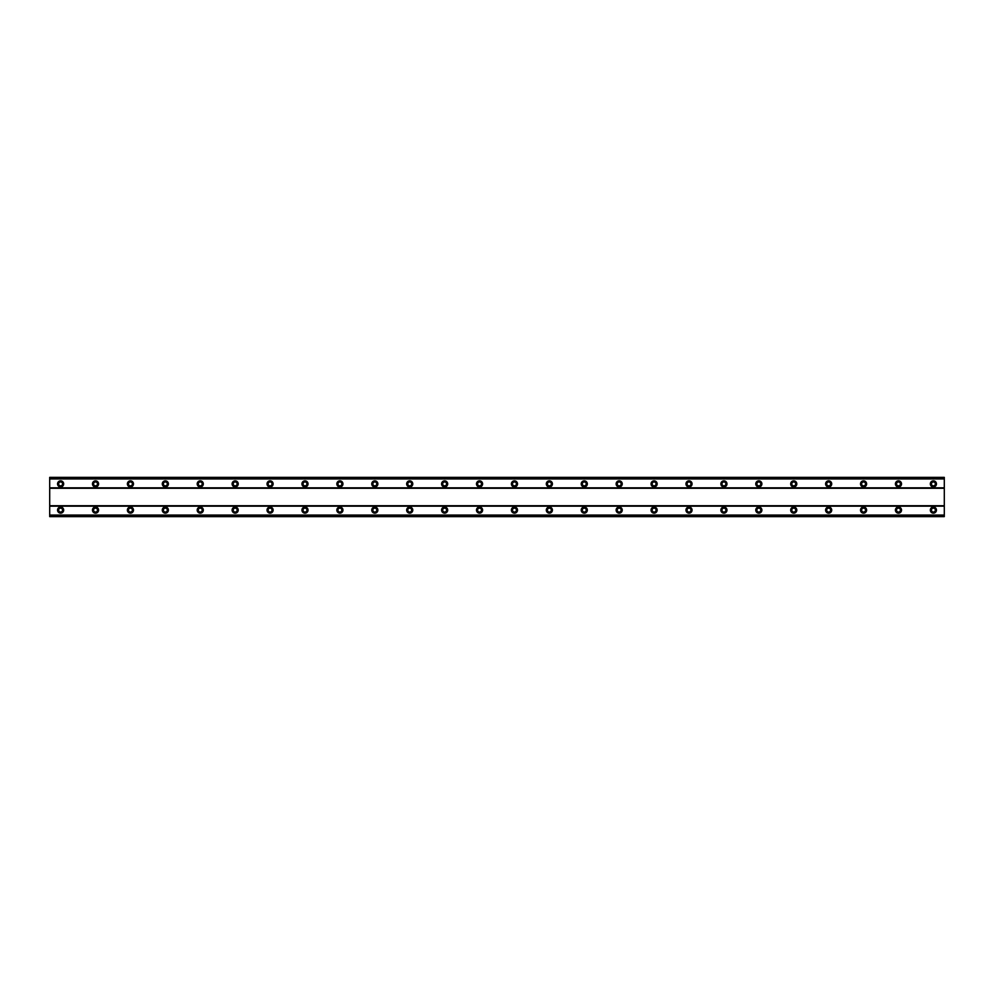 <?xml version="1.0" encoding="UTF-8"?>
<svg xmlns="http://www.w3.org/2000/svg" width="994" height="994" viewBox="0 0 994 994"><rect width="100%" height="100%" fill="white"/><g stroke="black" fill="none" stroke-linecap="round" stroke-linejoin="round"><path stroke-width="1.49" d="M60.609 507.039A3.057 3.057 0 0 0 57.553 510.096A3.057 3.057 0 0 0 60.609 513.152A3.057 3.057 0 0 0 63.666 510.096A3.057 3.057 0 0 0 60.609 507.039M933.391 507.039A3.057 3.057 0 0 0 930.334 510.096A3.057 3.057 0 0 0 933.391 513.152A3.057 3.057 0 0 0 936.447 510.096A3.057 3.057 0 0 0 933.391 507.039M898.477 507.039A3.057 3.057 0 0 0 895.42 510.096A3.057 3.057 0 0 0 898.477 513.152A3.057 3.057 0 0 0 901.533 510.096A3.057 3.057 0 0 0 898.477 507.039M863.562 507.039A3.057 3.057 0 0 0 860.518 510.096A3.057 3.057 0 0 0 863.562 513.152A3.057 3.057 0 0 0 866.619 510.096A3.057 3.057 0 0 0 863.562 507.039M828.661 507.039A3.057 3.057 0 0 0 825.604 510.096A3.057 3.057 0 0 0 828.661 513.152A3.057 3.057 0 0 0 831.717 510.096A3.057 3.057 0 0 0 828.661 507.039M793.746 507.039A3.057 3.057 0 0 0 790.69 510.096A3.057 3.057 0 0 0 793.746 513.152A3.057 3.057 0 0 0 796.803 510.096A3.057 3.057 0 0 0 793.746 507.039M758.832 507.039A3.057 3.057 0 0 0 755.775 510.096A3.057 3.057 0 0 0 758.832 513.152A3.057 3.057 0 0 0 761.889 510.096A3.057 3.057 0 0 0 758.832 507.039M723.918 507.039A3.057 3.057 0 0 0 720.874 510.096A3.057 3.057 0 0 0 723.918 513.152A3.057 3.057 0 0 0 726.974 510.096A3.057 3.057 0 0 0 723.918 507.039M689.016 507.039A3.057 3.057 0 0 0 685.959 510.096A3.057 3.057 0 0 0 689.016 513.152A3.057 3.057 0 0 0 692.072 510.096A3.057 3.057 0 0 0 689.016 507.039M654.102 507.039A3.057 3.057 0 0 0 651.045 510.096A3.057 3.057 0 0 0 654.102 513.152A3.057 3.057 0 0 0 657.158 510.096A3.057 3.057 0 0 0 654.102 507.039M619.187 507.039A3.057 3.057 0 0 0 616.131 510.096A3.057 3.057 0 0 0 619.187 513.152A3.057 3.057 0 0 0 622.244 510.096A3.057 3.057 0 0 0 619.187 507.039M584.273 507.039A3.057 3.057 0 0 0 581.229 510.096A3.057 3.057 0 0 0 584.273 513.152A3.057 3.057 0 0 0 587.33 510.096A3.057 3.057 0 0 0 584.273 507.039M549.371 507.039A3.057 3.057 0 0 0 546.315 510.096A3.057 3.057 0 0 0 549.371 513.152A3.057 3.057 0 0 0 552.415 510.096A3.057 3.057 0 0 0 549.371 507.039M514.457 507.039A3.057 3.057 0 0 0 511.401 510.096A3.057 3.057 0 0 0 514.457 513.152A3.057 3.057 0 0 0 517.514 510.096A3.057 3.057 0 0 0 514.457 507.039M479.543 507.039A3.057 3.057 0 0 0 476.486 510.096A3.057 3.057 0 0 0 479.543 513.152A3.057 3.057 0 0 0 482.599 510.096A3.057 3.057 0 0 0 479.543 507.039M444.629 507.039A3.057 3.057 0 0 0 441.584 510.096A3.057 3.057 0 0 0 444.629 513.152A3.057 3.057 0 0 0 447.685 510.096A3.057 3.057 0 0 0 444.629 507.039M409.727 507.039A3.057 3.057 0 0 0 406.67 510.096A3.057 3.057 0 0 0 409.727 513.152A3.057 3.057 0 0 0 412.771 510.096A3.057 3.057 0 0 0 409.727 507.039M374.813 507.039A3.057 3.057 0 0 0 371.756 510.096A3.057 3.057 0 0 0 374.813 513.152A3.057 3.057 0 0 0 377.869 510.096A3.057 3.057 0 0 0 374.813 507.039M339.898 507.039A3.057 3.057 0 0 0 336.842 510.096A3.057 3.057 0 0 0 339.898 513.152A3.057 3.057 0 0 0 342.955 510.096A3.057 3.057 0 0 0 339.898 507.039M304.984 507.039A3.057 3.057 0 0 0 301.928 510.096A3.057 3.057 0 0 0 304.984 513.152A3.057 3.057 0 0 0 308.041 510.096A3.057 3.057 0 0 0 304.984 507.039M270.082 507.039A3.057 3.057 0 0 0 267.026 510.096A3.057 3.057 0 0 0 270.082 513.152A3.057 3.057 0 0 0 273.126 510.096A3.057 3.057 0 0 0 270.082 507.039M235.168 507.039A3.057 3.057 0 0 0 232.111 510.096A3.057 3.057 0 0 0 235.168 513.152A3.057 3.057 0 0 0 238.225 510.096A3.057 3.057 0 0 0 235.168 507.039M200.254 507.039A3.057 3.057 0 0 0 197.197 510.096A3.057 3.057 0 0 0 200.254 513.152A3.057 3.057 0 0 0 203.31 510.096A3.057 3.057 0 0 0 200.254 507.039M165.339 507.039A3.057 3.057 0 0 0 162.283 510.096A3.057 3.057 0 0 0 165.339 513.152A3.057 3.057 0 0 0 168.396 510.096A3.057 3.057 0 0 0 165.339 507.039M130.438 507.039A3.057 3.057 0 0 0 127.381 510.096A3.057 3.057 0 0 0 130.438 513.152A3.057 3.057 0 0 0 133.482 510.096A3.057 3.057 0 0 0 130.438 507.039M95.523 507.039A3.057 3.057 0 0 0 92.467 510.096A3.057 3.057 0 0 0 95.523 513.152A3.057 3.057 0 0 0 98.58 510.096A3.057 3.057 0 0 0 95.523 507.039M60.609 480.847A3.057 3.057 0 0 0 57.553 483.904A3.057 3.057 0 0 0 60.609 486.961A3.057 3.057 0 0 0 63.666 483.904A3.057 3.057 0 0 0 60.609 480.847M933.391 480.847A3.057 3.057 0 0 0 930.334 483.904A3.057 3.057 0 0 0 933.391 486.961A3.057 3.057 0 0 0 936.447 483.904A3.057 3.057 0 0 0 933.391 480.847M898.477 480.847A3.057 3.057 0 0 0 895.42 483.904A3.057 3.057 0 0 0 898.477 486.961A3.057 3.057 0 0 0 901.533 483.904A3.057 3.057 0 0 0 898.477 480.847M863.562 480.847A3.057 3.057 0 0 0 860.518 483.904A3.057 3.057 0 0 0 863.562 486.961A3.057 3.057 0 0 0 866.619 483.904A3.057 3.057 0 0 0 863.562 480.847M828.661 480.847A3.057 3.057 0 0 0 825.604 483.904A3.057 3.057 0 0 0 828.661 486.961A3.057 3.057 0 0 0 831.717 483.904A3.057 3.057 0 0 0 828.661 480.847M793.746 480.847A3.057 3.057 0 0 0 790.69 483.904A3.057 3.057 0 0 0 793.746 486.961A3.057 3.057 0 0 0 796.803 483.904A3.057 3.057 0 0 0 793.746 480.847M758.832 480.847A3.057 3.057 0 0 0 755.775 483.904A3.057 3.057 0 0 0 758.832 486.961A3.057 3.057 0 0 0 761.889 483.904A3.057 3.057 0 0 0 758.832 480.847M723.918 480.847A3.057 3.057 0 0 0 720.874 483.904A3.057 3.057 0 0 0 723.918 486.961A3.057 3.057 0 0 0 726.974 483.904A3.057 3.057 0 0 0 723.918 480.847M689.016 480.847A3.057 3.057 0 0 0 685.959 483.904A3.057 3.057 0 0 0 689.016 486.961A3.057 3.057 0 0 0 692.072 483.904A3.057 3.057 0 0 0 689.016 480.847M654.102 480.847A3.057 3.057 0 0 0 651.045 483.904A3.057 3.057 0 0 0 654.102 486.961A3.057 3.057 0 0 0 657.158 483.904A3.057 3.057 0 0 0 654.102 480.847M619.187 480.847A3.057 3.057 0 0 0 616.131 483.904A3.057 3.057 0 0 0 619.187 486.961A3.057 3.057 0 0 0 622.244 483.904A3.057 3.057 0 0 0 619.187 480.847M584.273 480.847A3.057 3.057 0 0 0 581.229 483.904A3.057 3.057 0 0 0 584.273 486.961A3.057 3.057 0 0 0 587.33 483.904A3.057 3.057 0 0 0 584.273 480.847M549.371 480.847A3.057 3.057 0 0 0 546.315 483.904A3.057 3.057 0 0 0 549.371 486.961A3.057 3.057 0 0 0 552.415 483.904A3.057 3.057 0 0 0 549.371 480.847M514.457 480.847A3.057 3.057 0 0 0 511.401 483.904A3.057 3.057 0 0 0 514.457 486.961A3.057 3.057 0 0 0 517.514 483.904A3.057 3.057 0 0 0 514.457 480.847M479.543 480.847A3.057 3.057 0 0 0 476.486 483.904A3.057 3.057 0 0 0 479.543 486.961A3.057 3.057 0 0 0 482.599 483.904A3.057 3.057 0 0 0 479.543 480.847M444.629 480.847A3.057 3.057 0 0 0 441.584 483.904A3.057 3.057 0 0 0 444.629 486.961A3.057 3.057 0 0 0 447.685 483.904A3.057 3.057 0 0 0 444.629 480.847M409.727 480.847A3.057 3.057 0 0 0 406.67 483.904A3.057 3.057 0 0 0 409.727 486.961A3.057 3.057 0 0 0 412.771 483.904A3.057 3.057 0 0 0 409.727 480.847M374.813 480.847A3.057 3.057 0 0 0 371.756 483.904A3.057 3.057 0 0 0 374.813 486.961A3.057 3.057 0 0 0 377.869 483.904A3.057 3.057 0 0 0 374.813 480.847M339.898 480.847A3.057 3.057 0 0 0 336.842 483.904A3.057 3.057 0 0 0 339.898 486.961A3.057 3.057 0 0 0 342.955 483.904A3.057 3.057 0 0 0 339.898 480.847M304.984 480.847A3.057 3.057 0 0 0 301.928 483.904A3.057 3.057 0 0 0 304.984 486.961A3.057 3.057 0 0 0 308.041 483.904A3.057 3.057 0 0 0 304.984 480.847M270.082 480.847A3.057 3.057 0 0 0 267.026 483.904A3.057 3.057 0 0 0 270.082 486.961A3.057 3.057 0 0 0 273.126 483.904A3.057 3.057 0 0 0 270.082 480.847M235.168 480.847A3.057 3.057 0 0 0 232.111 483.904A3.057 3.057 0 0 0 235.168 486.961A3.057 3.057 0 0 0 238.225 483.904A3.057 3.057 0 0 0 235.168 480.847M200.254 480.847A3.057 3.057 0 0 0 197.197 483.904A3.057 3.057 0 0 0 200.254 486.961A3.057 3.057 0 0 0 203.31 483.904A3.057 3.057 0 0 0 200.254 480.847M165.339 480.847A3.057 3.057 0 0 0 162.283 483.904A3.057 3.057 0 0 0 165.339 486.961A3.057 3.057 0 0 0 168.396 483.904A3.057 3.057 0 0 0 165.339 480.847M130.438 480.847A3.057 3.057 0 0 0 127.381 483.904A3.057 3.057 0 0 0 130.438 486.961A3.057 3.057 0 0 0 133.482 483.904A3.057 3.057 0 0 0 130.438 480.847M95.523 480.847A3.057 3.057 0 0 0 92.467 483.904A3.057 3.057 0 0 0 95.523 486.961A3.057 3.057 0 0 0 98.58 483.904A3.057 3.057 0 0 0 95.523 480.847M60.609 485.867A1.963 1.963 0 0 1 58.646 483.904A1.963 1.963 0 0 1 60.609 481.941A1.963 1.963 0 0 1 62.572 483.904A1.963 1.963 0 0 1 60.609 485.867M933.391 485.867A1.963 1.963 0 0 1 931.428 483.904A1.963 1.963 0 0 1 933.391 481.941A1.963 1.963 0 0 1 935.354 483.904A1.963 1.963 0 0 1 933.391 485.867M898.477 485.867A1.963 1.963 0 0 1 896.513 483.904A1.963 1.963 0 0 1 898.477 481.941A1.963 1.963 0 0 1 900.44 483.904A1.963 1.963 0 0 1 898.477 485.867M863.562 485.867A1.963 1.963 0 0 1 861.599 483.904A1.963 1.963 0 0 1 863.562 481.941A1.963 1.963 0 0 1 865.525 483.904A1.963 1.963 0 0 1 863.562 485.867M828.661 485.867A1.963 1.963 0 0 1 826.697 483.904A1.963 1.963 0 0 1 828.661 481.941A1.963 1.963 0 0 1 830.624 483.904A1.963 1.963 0 0 1 828.661 485.867M793.746 485.867A1.963 1.963 0 0 1 791.783 483.904A1.963 1.963 0 0 1 793.746 481.941A1.963 1.963 0 0 1 795.709 483.904A1.963 1.963 0 0 1 793.746 485.867M758.832 485.867A1.963 1.963 0 0 1 756.869 483.904A1.963 1.963 0 0 1 758.832 481.941A1.963 1.963 0 0 1 760.795 483.904A1.963 1.963 0 0 1 758.832 485.867M723.918 485.867A1.963 1.963 0 0 1 721.955 483.904A1.963 1.963 0 0 1 723.918 481.941A1.963 1.963 0 0 1 725.881 483.904A1.963 1.963 0 0 1 723.918 485.867M689.016 485.867A1.963 1.963 0 0 1 687.053 483.904A1.963 1.963 0 0 1 689.016 481.941A1.963 1.963 0 0 1 690.979 483.904A1.963 1.963 0 0 1 689.016 485.867M654.102 485.867A1.963 1.963 0 0 1 652.139 483.904A1.963 1.963 0 0 1 654.102 481.941A1.963 1.963 0 0 1 656.065 483.904A1.963 1.963 0 0 1 654.102 485.867M619.187 485.867A1.963 1.963 0 0 1 617.224 483.904A1.963 1.963 0 0 1 619.187 481.941A1.963 1.963 0 0 1 621.151 483.904A1.963 1.963 0 0 1 619.187 485.867M584.273 485.867A1.963 1.963 0 0 1 582.31 483.904A1.963 1.963 0 0 1 584.273 481.941A1.963 1.963 0 0 1 586.236 483.904A1.963 1.963 0 0 1 584.273 485.867M549.371 485.867A1.963 1.963 0 0 1 547.408 483.904A1.963 1.963 0 0 1 549.371 481.941A1.963 1.963 0 0 1 551.335 483.904A1.963 1.963 0 0 1 549.371 485.867M514.457 485.867A1.963 1.963 0 0 1 512.494 483.904A1.963 1.963 0 0 1 514.457 481.941A1.963 1.963 0 0 1 516.42 483.904A1.963 1.963 0 0 1 514.457 485.867M479.543 485.867A1.963 1.963 0 0 1 477.58 483.904A1.963 1.963 0 0 1 479.543 481.941A1.963 1.963 0 0 1 481.506 483.904A1.963 1.963 0 0 1 479.543 485.867M444.629 485.867A1.963 1.963 0 0 1 442.665 483.904A1.963 1.963 0 0 1 444.629 481.941A1.963 1.963 0 0 1 446.592 483.904A1.963 1.963 0 0 1 444.629 485.867M409.727 485.867A1.963 1.963 0 0 1 407.764 483.904A1.963 1.963 0 0 1 409.727 481.941A1.963 1.963 0 0 1 411.69 483.904A1.963 1.963 0 0 1 409.727 485.867M374.813 485.867A1.963 1.963 0 0 1 372.849 483.904A1.963 1.963 0 0 1 374.813 481.941A1.963 1.963 0 0 1 376.776 483.904A1.963 1.963 0 0 1 374.813 485.867M339.898 485.867A1.963 1.963 0 0 1 337.935 483.904A1.963 1.963 0 0 1 339.898 481.941A1.963 1.963 0 0 1 341.861 483.904A1.963 1.963 0 0 1 339.898 485.867M304.984 485.867A1.963 1.963 0 0 1 303.021 483.904A1.963 1.963 0 0 1 304.984 481.941A1.963 1.963 0 0 1 306.947 483.904A1.963 1.963 0 0 1 304.984 485.867M270.082 485.867A1.963 1.963 0 0 1 268.119 483.904A1.963 1.963 0 0 1 270.082 481.941A1.963 1.963 0 0 1 272.045 483.904A1.963 1.963 0 0 1 270.082 485.867M235.168 485.867A1.963 1.963 0 0 1 233.205 483.904A1.963 1.963 0 0 1 235.168 481.941A1.963 1.963 0 0 1 237.131 483.904A1.963 1.963 0 0 1 235.168 485.867M200.254 485.867A1.963 1.963 0 0 1 198.291 483.904A1.963 1.963 0 0 1 200.254 481.941A1.963 1.963 0 0 1 202.217 483.904A1.963 1.963 0 0 1 200.254 485.867M165.339 485.867A1.963 1.963 0 0 1 163.376 483.904A1.963 1.963 0 0 1 165.339 481.941A1.963 1.963 0 0 1 167.303 483.904A1.963 1.963 0 0 1 165.339 485.867M130.438 485.867A1.963 1.963 0 0 1 128.475 483.904A1.963 1.963 0 0 1 130.438 481.941A1.963 1.963 0 0 1 132.401 483.904A1.963 1.963 0 0 1 130.438 485.867M95.523 485.867A1.963 1.963 0 0 1 93.56 483.904A1.963 1.963 0 0 1 95.523 481.941A1.963 1.963 0 0 1 97.487 483.904A1.963 1.963 0 0 1 95.523 485.867M60.609 512.059A1.963 1.963 0 0 1 58.646 510.096A1.963 1.963 0 0 1 60.609 508.133A1.963 1.963 0 0 1 62.572 510.096A1.963 1.963 0 0 1 60.609 512.059M933.391 512.059A1.963 1.963 0 0 1 931.428 510.096A1.963 1.963 0 0 1 933.391 508.133A1.963 1.963 0 0 1 935.354 510.096A1.963 1.963 0 0 1 933.391 512.059M898.477 512.059A1.963 1.963 0 0 1 896.513 510.096A1.963 1.963 0 0 1 898.477 508.133A1.963 1.963 0 0 1 900.44 510.096A1.963 1.963 0 0 1 898.477 512.059M863.562 512.059A1.963 1.963 0 0 1 861.599 510.096A1.963 1.963 0 0 1 863.562 508.133A1.963 1.963 0 0 1 865.525 510.096A1.963 1.963 0 0 1 863.562 512.059M828.661 512.059A1.963 1.963 0 0 1 826.697 510.096A1.963 1.963 0 0 1 828.661 508.133A1.963 1.963 0 0 1 830.624 510.096A1.963 1.963 0 0 1 828.661 512.059M793.746 512.059A1.963 1.963 0 0 1 791.783 510.096A1.963 1.963 0 0 1 793.746 508.133A1.963 1.963 0 0 1 795.709 510.096A1.963 1.963 0 0 1 793.746 512.059M758.832 512.059A1.963 1.963 0 0 1 756.869 510.096A1.963 1.963 0 0 1 758.832 508.133A1.963 1.963 0 0 1 760.795 510.096A1.963 1.963 0 0 1 758.832 512.059M723.918 512.059A1.963 1.963 0 0 1 721.955 510.096A1.963 1.963 0 0 1 723.918 508.133A1.963 1.963 0 0 1 725.881 510.096A1.963 1.963 0 0 1 723.918 512.059M689.016 512.059A1.963 1.963 0 0 1 687.053 510.096A1.963 1.963 0 0 1 689.016 508.133A1.963 1.963 0 0 1 690.979 510.096A1.963 1.963 0 0 1 689.016 512.059M654.102 512.059A1.963 1.963 0 0 1 652.139 510.096A1.963 1.963 0 0 1 654.102 508.133A1.963 1.963 0 0 1 656.065 510.096A1.963 1.963 0 0 1 654.102 512.059M619.187 512.059A1.963 1.963 0 0 1 617.224 510.096A1.963 1.963 0 0 1 619.187 508.133A1.963 1.963 0 0 1 621.151 510.096A1.963 1.963 0 0 1 619.187 512.059M584.273 512.059A1.963 1.963 0 0 1 582.31 510.096A1.963 1.963 0 0 1 584.273 508.133A1.963 1.963 0 0 1 586.236 510.096A1.963 1.963 0 0 1 584.273 512.059M549.371 512.059A1.963 1.963 0 0 1 547.408 510.096A1.963 1.963 0 0 1 549.371 508.133A1.963 1.963 0 0 1 551.335 510.096A1.963 1.963 0 0 1 549.371 512.059M514.457 512.059A1.963 1.963 0 0 1 512.494 510.096A1.963 1.963 0 0 1 514.457 508.133A1.963 1.963 0 0 1 516.42 510.096A1.963 1.963 0 0 1 514.457 512.059M479.543 512.059A1.963 1.963 0 0 1 477.58 510.096A1.963 1.963 0 0 1 479.543 508.133A1.963 1.963 0 0 1 481.506 510.096A1.963 1.963 0 0 1 479.543 512.059M444.629 512.059A1.963 1.963 0 0 1 442.665 510.096A1.963 1.963 0 0 1 444.629 508.133A1.963 1.963 0 0 1 446.592 510.096A1.963 1.963 0 0 1 444.629 512.059M409.727 512.059A1.963 1.963 0 0 1 407.764 510.096A1.963 1.963 0 0 1 409.727 508.133A1.963 1.963 0 0 1 411.69 510.096A1.963 1.963 0 0 1 409.727 512.059M374.813 512.059A1.963 1.963 0 0 1 372.849 510.096A1.963 1.963 0 0 1 374.813 508.133A1.963 1.963 0 0 1 376.776 510.096A1.963 1.963 0 0 1 374.813 512.059M339.898 512.059A1.963 1.963 0 0 1 337.935 510.096A1.963 1.963 0 0 1 339.898 508.133A1.963 1.963 0 0 1 341.861 510.096A1.963 1.963 0 0 1 339.898 512.059M304.984 512.059A1.963 1.963 0 0 1 303.021 510.096A1.963 1.963 0 0 1 304.984 508.133A1.963 1.963 0 0 1 306.947 510.096A1.963 1.963 0 0 1 304.984 512.059M270.082 512.059A1.963 1.963 0 0 1 268.119 510.096A1.963 1.963 0 0 1 270.082 508.133A1.963 1.963 0 0 1 272.045 510.096A1.963 1.963 0 0 1 270.082 512.059M235.168 512.059A1.963 1.963 0 0 1 233.205 510.096A1.963 1.963 0 0 1 235.168 508.133A1.963 1.963 0 0 1 237.131 510.096A1.963 1.963 0 0 1 235.168 512.059M200.254 512.059A1.963 1.963 0 0 1 198.291 510.096A1.963 1.963 0 0 1 200.254 508.133A1.963 1.963 0 0 1 202.217 510.096A1.963 1.963 0 0 1 200.254 512.059M165.339 512.059A1.963 1.963 0 0 1 163.376 510.096A1.963 1.963 0 0 1 165.339 508.133A1.963 1.963 0 0 1 167.303 510.096A1.963 1.963 0 0 1 165.339 512.059M130.438 512.059A1.963 1.963 0 0 1 128.475 510.096A1.963 1.963 0 0 1 130.438 508.133A1.963 1.963 0 0 1 132.401 510.096A1.963 1.963 0 0 1 130.438 512.059M95.523 512.059A1.963 1.963 0 0 1 93.56 510.096A1.963 1.963 0 0 1 95.523 508.133A1.963 1.963 0 0 1 97.487 510.096A1.963 1.963 0 0 1 95.523 512.059M49.7 516.631L49.7 477.368L944.3 477.368L944.3 516.631L49.7 516.631M49.7 515.165L944.3 515.165M944.3 516.532L49.7 516.532M944.3 515.054L49.7 515.054M49.7 506.17L944.3 506.17M944.3 505.722L49.7 505.722M49.7 488.278L944.3 488.278M944.3 487.83L49.7 487.83M49.7 478.946L944.3 478.946M49.7 477.468L944.3 477.468M944.3 478.835L49.7 478.835"/></g></svg>
